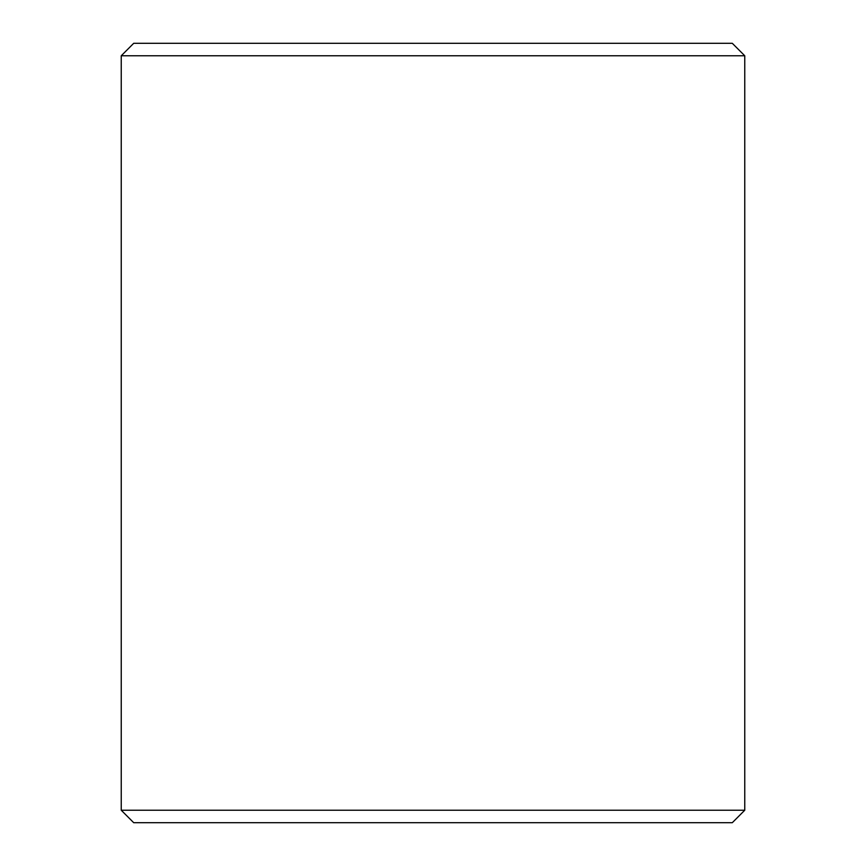 <?xml version="1.0" encoding="UTF-8"?>
<svg xmlns="http://www.w3.org/2000/svg" width="866" height="866" viewBox="0 0 866 866"><rect width="100%" height="100%" fill="white"/><g stroke="black" fill="none" stroke-linecap="round" stroke-linejoin="round"><path stroke-width="1.3" d="M433 43.3L732.29 43.3L744.76 55.77L121.24 55.77L133.71 43.3L433 43.3M744.76 810.23L732.29 822.7L133.71 822.7L121.24 810.23L744.76 810.23L744.76 55.77M121.24 810.23L121.24 55.77"/></g></svg>
